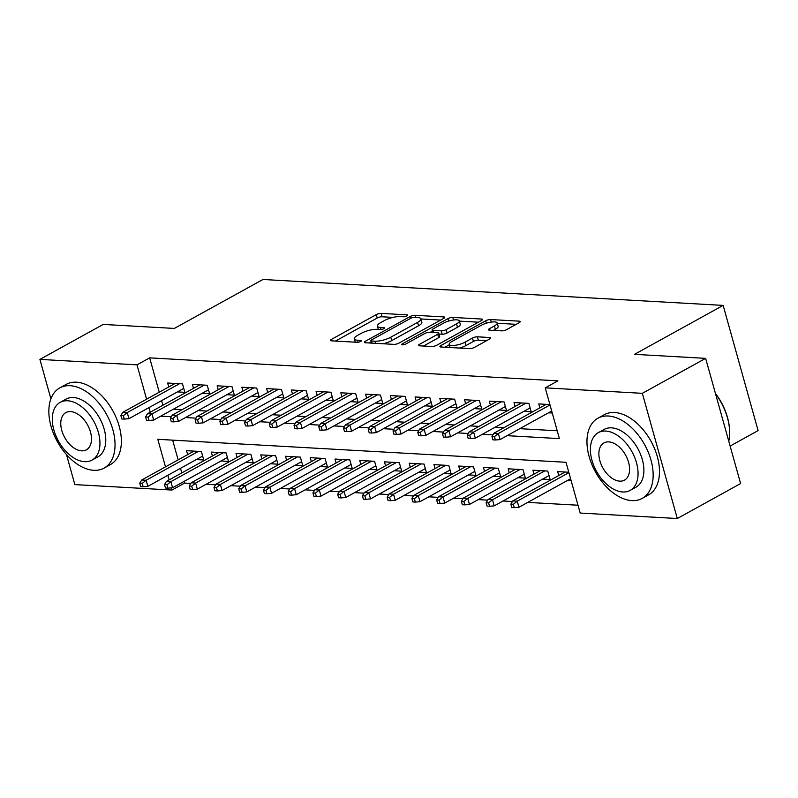 <?xml version="1.0" encoding="UTF-8"?>
<svg xmlns="http://www.w3.org/2000/svg" width="798" height="798" viewBox="0 0 798 798"><rect width="100%" height="100%" fill="white"/><g stroke="black" fill="none" stroke-linecap="round" stroke-linejoin="round"><path stroke-width="1.2" d="M406.95 315.898A2.514 0.718 -15.6 0 0 407.678 315.13A2.514 0.718 -15.6 0 0 406.99 314.841L381.185 313.395A3.601 1.017 -15.6 0 0 376.277 314.631L331.529 339.34A3.601 1.017 -15.6 0 0 330.492 340.447A3.601 1.017 -15.6 0 0 331.479 340.846L357.275 342.302A2.514 0.718 -15.6 0 0 360.716 341.434A2.514 0.718 -15.6 0 0 361.444 340.666A2.514 0.718 -15.6 0 0 360.756 340.377L357.414 340.197A11.511 3.272 -15.6 0 1 354.282 338.891A11.511 3.272 -15.6 0 1 357.604 335.36L361.324 333.305A11.511 3.272 -15.6 0 1 377.055 329.345L380.397 329.534A2.514 0.718 -15.6 0 0 383.828 328.666A2.514 0.718 -15.6 0 0 384.556 327.898A2.514 0.718 -15.6 0 0 383.868 327.609L380.536 327.429A11.511 3.272 -15.6 0 1 377.404 326.123A11.511 3.272 -15.6 0 1 380.716 322.591L384.446 320.537A11.511 3.272 -15.6 0 1 400.167 316.577L403.509 316.766A2.514 0.718 -15.6 0 0 406.95 315.898M501.723 330.851A3.601 1.017 -15.6 0 0 506.64 329.614L519.189 322.681A3.601 1.017 -15.6 0 0 520.226 321.574A3.601 1.017 -15.6 0 0 519.249 321.165L490.59 319.549A3.601 1.017 -15.6 0 0 485.673 320.786L440.935 345.504A3.601 1.017 -15.6 0 0 439.898 346.601A3.601 1.017 -15.6 0 0 440.875 347.01L469.533 348.626A3.601 1.017 -15.6 0 0 474.451 347.389L489.613 339.01A3.601 1.017 -15.6 0 0 490.64 337.913A3.601 1.017 -15.6 0 0 489.663 337.504L477.404 336.816A3.601 1.017 -15.6 0 0 472.486 338.053L464.965 342.202A9.626 2.733 -15.6 0 1 455.209 345.315A9.626 2.733 -15.6 0 1 449.204 344.427A9.626 2.733 -15.6 0 1 451.977 341.474L481.433 325.205A9.626 2.733 -15.6 0 1 491.189 322.093A9.626 2.733 -15.6 0 1 497.194 322.981A9.626 2.733 -15.6 0 1 494.421 325.933L489.513 328.646A3.601 1.017 -15.6 0 0 488.476 329.754A3.601 1.017 -15.6 0 0 489.453 330.153L501.723 330.851M50.902 398.801L39.9 359.389L103.211 324.427L174.333 328.427L262.961 279.48L723.148 305.395L634.51 354.352L705.641 358.352L642.34 393.324L677.293 518.52L580.186 513.054L566.011 462.291L157.795 439.309L165.485 466.86M39.9 359.389L137.007 364.856L146.593 399.19M507.139 435.668L559.398 438.611L545.234 387.848L557.892 380.855L149.665 357.863L137.007 364.856M545.234 387.848L642.34 393.324M443.658 318.422A3.601 1.017 -15.6 0 0 444.695 317.325A3.601 1.017 -15.6 0 0 443.718 316.916L415.06 315.3A3.601 1.017 -15.6 0 0 410.152 316.537L365.404 341.245A3.601 1.017 -15.6 0 0 364.377 342.352A3.601 1.017 -15.6 0 0 365.354 342.761L394.013 344.367A3.601 1.017 -15.6 0 0 398.92 343.14L443.658 318.422M452.825 317.424L481.483 319.04A3.601 1.017 -15.6 0 1 482.461 319.449A3.601 1.017 -15.6 0 1 481.423 320.547L436.686 345.265A3.601 1.017 -15.6 0 1 431.768 346.502L419.509 345.803A3.601 1.017 -15.6 0 1 418.531 345.404A3.601 1.017 -15.6 0 1 419.568 344.297L437.713 334.272A3.601 1.017 -15.6 0 0 438.74 333.175A3.601 1.017 -15.6 0 0 437.763 332.766L429.633 332.307A3.601 1.017 -15.6 0 0 424.716 333.544L405.823 343.978A2.514 0.718 -15.6 0 1 403.269 344.796A2.514 0.718 -15.6 0 1 401.703 344.556A2.514 0.718 -15.6 0 1 402.421 343.788L447.907 318.661A3.601 1.017 -15.6 0 1 452.825 317.424L453.543 319.998M567.428 480.486L571.149 480.695M542.68 479.089L550.121 479.508L547.757 471.049L532.914 470.212L534.012 474.132M517.942 477.693L525.383 478.112L523.019 469.653L508.176 468.815L509.274 472.745M493.204 476.296L500.645 476.715L498.281 468.256L483.438 467.429L484.536 471.349M468.456 474.91L475.897 475.329L473.543 466.87L458.69 466.032L459.788 469.952M443.718 473.513L451.159 473.932L448.795 465.473L433.952 464.636L435.05 468.566M418.98 472.117L426.421 472.536L424.057 464.077L409.214 463.239L410.312 467.169M394.242 470.73L401.683 471.149L399.319 462.69L384.476 461.852L385.574 465.773M369.494 469.334L376.935 469.753L374.581 461.294L359.728 460.456L360.826 464.386M344.756 467.937L352.197 468.356L349.833 459.897L334.99 459.059L336.088 462.99M320.018 466.551L327.459 466.97L325.095 458.511L310.252 457.673L311.35 461.593M295.28 465.154L302.721 465.573L300.357 457.114L285.514 456.276L286.602 460.197M270.532 463.758L277.973 464.177L275.609 455.718L260.766 454.88L261.864 458.81M245.794 462.371L253.235 462.79L250.871 454.321L236.028 453.493L237.126 457.414M221.056 460.975L228.497 461.394L226.133 452.935L211.29 452.097L212.388 456.017M177.415 391.908L184.857 392.327L182.493 383.858L167.65 383.03L168.747 386.95M202.153 393.294L209.595 393.713L207.241 385.254L192.388 384.417L193.485 388.347M226.901 394.691L234.343 395.11L231.979 386.651L217.136 385.813L218.233 389.733M251.639 396.087L259.081 396.506L256.717 388.047L241.874 387.21L242.971 391.13M276.377 397.474L283.819 397.893L281.455 389.434L266.612 388.596L267.709 392.526M301.115 398.87L308.557 399.289L306.203 390.83L291.36 389.993L292.447 393.913M325.863 400.267L333.305 400.686L330.941 392.227L316.098 391.389L317.195 395.309M350.601 401.653L358.043 402.072L355.679 393.614L340.836 392.776L341.933 396.706M375.339 403.05L382.781 403.469L380.427 395.01L365.574 394.172L366.671 398.102M400.087 404.446L407.529 404.865L405.165 396.406L390.322 395.569L391.409 399.489M424.825 405.833L432.267 406.252L429.903 397.793L415.06 396.965L416.157 400.885M449.563 407.229L457.005 407.648L454.641 399.19L439.798 398.352L440.895 402.282M474.301 408.626L481.743 409.045L479.389 400.586L464.536 399.748L465.633 403.668M499.049 410.012L506.491 410.431L504.127 401.973L489.284 401.145L490.381 405.065M523.787 411.409L531.229 411.828L528.865 403.369L514.022 402.531L515.119 406.461M149.665 357.863L159.251 392.197M161.605 400.636L162.892 405.244M173.425 409.165L182.163 409.653M198.173 410.561L206.901 411.05M222.911 411.948L231.649 412.446M247.649 413.344L256.387 413.833M272.387 414.741L281.125 415.229M297.135 416.127L305.873 416.626M321.873 417.524L330.611 418.012M346.611 418.92L355.349 419.409M371.349 420.307L380.087 420.805M396.097 421.703L404.835 422.192M420.835 423.1L429.573 423.588M445.573 424.496L454.311 424.985M470.321 425.883L479.049 426.381M495.059 427.279L503.797 427.768M519.797 428.676L557.213 430.78M548.525 412.805L552.256 413.015M539.857 407.848L538.76 403.928L549.892 404.556M184.148 481.354L184.627 483.069L190.792 483.418M206.123 484.276L215.54 484.805M230.861 485.673L240.278 486.201M255.599 487.069L265.016 487.598M280.347 488.456L289.754 488.994M305.085 489.852L314.502 490.381M329.823 491.249L339.24 491.777M354.561 492.635L363.978 493.174M379.309 494.032L388.726 494.561M404.047 495.428L413.464 495.957M428.785 496.825L438.202 497.354M453.523 498.211L462.94 498.74M478.271 499.608L487.688 500.137M503.009 501.004L512.426 501.533M527.747 502.391L578.001 505.224M172.637 440.137L178.154 459.867M180.508 468.306L181.794 472.915M196.308 459.578L203.749 459.997L201.395 451.538L186.542 450.7L187.64 454.631M558.75 475.528L557.662 471.608L568.784 472.226M730.13 446.052L758.1 430.601L723.148 305.395M184.627 483.069L171.969 490.062L74.852 484.595L66.473 454.571M705.641 358.352L740.604 483.558L677.293 518.52M167.839 475.299L169.126 479.907M171.351 487.857L171.969 490.062M160.767 416.157L171.301 416.746M185.505 417.554L196.039 418.142M210.253 418.94L220.777 419.539M234.991 420.337L245.515 420.935M259.729 421.733L270.263 422.322M284.467 423.12L295.001 423.718M309.215 424.516L319.739 425.115M333.953 425.913L344.487 426.501M358.691 427.309L369.225 427.898M383.429 428.696L393.963 429.294M408.177 430.092L418.701 430.681M432.915 431.489L443.449 432.077M457.653 432.875L468.187 433.474M482.401 434.272L492.925 434.86M148.947 407.628L150.233 412.237M393.035 317.395L382.132 316.776A3.601 1.017 -15.6 0 0 377.215 318.013L335.459 341.075M371.17 341.973L369.344 342.98M440.676 320.078L420.935 318.961M414.252 317.375A2.514 0.718 -15.6 0 0 410.81 318.242L371.539 339.928A2.514 0.718 -15.6 0 0 370.821 340.706A2.514 0.718 -15.6 0 0 371.499 340.985L375.02 341.185A11.511 3.272 -15.6 0 0 390.751 337.225L417.593 322.402A11.511 3.272 -15.6 0 0 420.905 318.871A11.511 3.272 -15.6 0 0 417.773 317.574L414.252 317.375M383.11 343.758A11.511 3.272 -15.6 0 0 391.698 340.616L390.751 337.225M420.905 318.871L421.853 322.252A11.511 3.272 -15.6 0 1 418.541 325.784L391.698 340.616M459.359 321.125L478.441 322.202M423.499 346.033L438.651 337.664A3.601 1.017 -15.6 0 0 439.688 336.556L438.74 333.175M430.222 332.337L432.446 331.11M456.536 323.878A9.626 2.733 -15.6 0 0 459.309 320.926A9.626 2.733 -15.6 0 0 453.304 320.028A9.626 2.733 -15.6 0 0 443.548 323.14L433.164 328.876A3.601 1.017 -15.6 0 0 432.127 329.983A3.601 1.017 -15.6 0 0 433.115 330.382L441.244 330.841A3.601 1.017 -15.6 0 0 446.162 329.604L456.536 323.878L457.483 327.26A9.626 2.733 -15.6 0 0 460.256 324.307L459.309 320.926M457.483 327.26L447.099 332.995A3.601 1.017 -15.6 0 1 442.192 334.232L438.99 334.053M497.194 322.981L498.142 326.362A9.626 2.733 -15.6 0 1 495.368 329.315L493.443 330.382M459.399 348.058A9.626 2.733 -15.6 0 0 465.912 345.584L464.965 342.202M486.62 340.666L478.351 340.197A3.601 1.017 -15.6 0 0 473.433 341.434L465.912 345.584M449.304 344.786L444.865 347.24M516.196 324.327L497.274 323.26M139.76 483.239L140.697 486.62L143.171 486.76L142.234 483.379L139.76 483.239L141.685 480.017L146.134 480.266L147.839 486.351L202.662 456.077M142.234 483.379L146.134 480.266L198.443 451.369M141.685 480.017L193.994 451.119M147.839 486.351L143.171 486.76M123.331 415.708L120.857 415.568L121.805 418.95L124.279 419.09L123.331 415.708L127.241 412.586L122.782 412.337L175.091 383.449M179.55 383.698L127.241 412.586L128.937 418.681L183.759 388.397M124.279 419.09L128.937 418.681M122.782 412.337L120.857 415.568M70.134 385.703A45.805 28.11 -118.9 0 0 59.8 387.908A45.805 28.11 -118.9 0 0 53.705 434.022A45.805 28.11 -118.9 0 0 93.755 470.301A45.805 28.11 -118.9 0 0 104.089 468.097A45.805 28.11 -118.9 0 0 110.184 421.972A45.805 28.11 -118.9 0 0 70.134 385.703M104.089 468.097L110.423 464.596A45.805 28.11 -118.9 0 0 116.518 418.471A45.805 28.11 -118.9 0 0 76.468 382.202A45.805 28.11 -118.9 0 0 66.134 384.407L59.8 387.908M60.179 402.352L66.005 399.13A32.977 20.239 61.1 0 1 73.446 397.544A32.977 20.239 61.1 0 1 102.284 423.658A32.977 20.239 61.1 0 1 97.885 456.865L92.069 460.087A32.977 20.239 -118.9 0 0 96.458 426.88A32.977 20.239 -118.9 0 0 67.621 400.766A32.977 20.239 -118.9 0 0 60.179 402.352A32.977 20.239 -118.9 0 0 55.79 435.558A32.977 20.239 -118.9 0 0 84.628 461.673A32.977 20.239 -118.9 0 0 92.069 460.087M81.596 450.84A21.257 13.047 -118.9 0 0 86.393 449.823A21.257 13.047 -118.9 0 0 89.226 428.416A21.257 13.047 -118.9 0 0 70.643 411.588A21.257 13.047 -118.9 0 0 65.845 412.616A21.257 13.047 -118.9 0 0 63.012 434.012A21.257 13.047 -118.9 0 0 81.596 450.84M608.246 416.007A45.805 28.11 -118.9 0 0 597.911 418.212A45.805 28.11 -118.9 0 0 591.817 464.336A45.805 28.11 -118.9 0 0 631.866 500.605A45.805 28.11 -118.9 0 0 642.2 498.401A45.805 28.11 -118.9 0 0 648.295 452.276A45.805 28.11 -118.9 0 0 608.246 416.007M642.2 498.401L648.535 494.9A45.805 28.11 -118.9 0 0 654.629 448.785A45.805 28.11 -118.9 0 0 614.58 412.506A45.805 28.11 -118.9 0 0 604.246 414.721L597.911 418.212M598.291 432.656L604.116 429.444A32.977 20.239 61.1 0 1 611.547 427.848A32.977 20.239 61.1 0 1 640.395 453.962A32.977 20.239 61.1 0 1 635.996 487.169L630.171 490.391A32.977 20.239 -118.9 0 0 634.57 457.184A32.977 20.239 -118.9 0 0 605.732 431.07A32.977 20.239 -118.9 0 0 598.291 432.656A32.977 20.239 -118.9 0 0 593.892 465.862A32.977 20.239 -118.9 0 0 622.729 491.977A32.977 20.239 -118.9 0 0 630.171 490.391M619.707 481.144A21.257 13.047 -118.9 0 0 624.505 480.127A21.257 13.047 -118.9 0 0 627.338 458.73A21.257 13.047 -118.9 0 0 608.754 441.893A21.257 13.047 -118.9 0 0 603.956 442.92A21.257 13.047 -118.9 0 0 601.123 464.316A21.257 13.047 -118.9 0 0 619.707 481.144M728.774 441.184A45.805 28.11 -118.9 0 0 729.591 430.721A45.805 28.11 -118.9 0 0 715.547 393.843M715.427 393.394A44.698 27.441 61.1 0 1 729.552 429.952L729.591 430.721M164.498 484.635L165.445 488.017L167.919 488.157L166.972 484.775L164.498 484.635L166.423 481.403L170.872 481.653L172.577 487.748L227.4 457.463M166.972 484.775L170.872 481.653L223.181 452.765M166.423 481.403L218.732 452.516M172.577 487.748L167.919 488.157M189.236 486.032L190.183 489.413L192.657 489.553L191.71 486.172L189.236 486.032L191.161 482.8L195.62 483.049L197.315 489.144L252.138 458.86M191.71 486.172L195.62 483.049L247.919 454.162M191.161 482.8L243.47 453.912M197.315 489.144L192.657 489.553M213.984 487.418L214.921 490.8L217.395 490.94L216.458 487.558L213.984 487.418L215.899 484.196L220.358 484.446L222.053 490.531L276.876 460.256M216.458 487.558L220.358 484.446L272.667 455.558M215.899 484.196L268.208 455.299M222.053 490.531L217.395 490.94M238.722 488.815L239.669 492.196L242.143 492.336L241.196 488.955L238.722 488.815L240.647 485.583L245.096 485.842L246.801 491.927L301.624 461.653M241.196 488.955L245.096 485.842L297.405 456.945M240.647 485.583L292.956 456.695M246.801 491.927L242.143 492.336M148.079 417.095L145.605 416.955L146.543 420.337L149.017 420.476L148.079 417.095L151.979 413.982L147.53 413.733L199.829 384.836M204.288 385.085L151.979 413.982L153.685 420.067L208.507 389.793M149.017 420.476L153.685 420.067M147.53 413.733L145.605 416.955M172.817 418.491L170.343 418.351L171.291 421.733L173.764 421.873L172.817 418.491L176.717 415.379L172.268 415.12L224.577 386.232M229.026 386.481L176.717 415.379L178.423 421.464L233.245 391.19M173.764 421.873L178.423 421.464M172.268 415.12L170.343 418.351M197.555 419.888L195.081 419.748L196.029 423.13L198.502 423.269L197.555 419.888L201.465 416.765L197.006 416.516L249.315 387.629M253.764 387.878L201.465 416.765L203.161 422.86L257.983 392.576M198.502 423.269L203.161 422.86M197.006 416.516L195.081 419.748M222.303 421.274L219.829 421.135L220.767 424.526L223.241 424.656L222.303 421.274L226.203 418.162L221.744 417.913L274.053 389.015M278.512 389.274L226.203 418.162L227.899 424.257L282.721 393.973M223.241 424.656L227.899 424.257M221.744 417.913L219.829 421.135M263.46 490.211L264.407 493.593L266.881 493.733L265.934 490.351L263.46 490.211L265.385 486.98L269.834 487.229L271.539 493.324L326.362 463.04M265.934 490.351L269.834 487.229L322.143 458.341M265.385 486.98L317.694 458.092M271.539 493.324L266.881 493.733M247.041 422.671L244.567 422.531L245.505 425.913L247.988 426.052L247.041 422.671L250.941 419.558L246.492 419.299L298.801 390.412M303.25 390.661L250.941 419.558L252.647 425.643L307.469 395.369M247.988 426.052L252.647 425.643M246.492 419.299L244.567 422.531M288.198 491.598L289.145 494.989L291.619 495.129L290.671 491.738L288.198 491.598L290.123 488.376L294.582 488.625L296.277 494.72L351.1 464.436M290.671 491.738L294.582 488.625L346.891 459.738M290.123 488.376L342.432 459.478M296.277 494.72L291.619 495.129M271.779 424.067L269.305 423.928L270.253 427.309L272.726 427.449L271.779 424.067L275.679 420.945L271.23 420.696L323.539 391.808M327.988 392.057L275.679 420.945L277.385 427.04L332.207 396.756M272.726 427.449L277.385 427.04M271.23 420.696L269.305 423.928M312.946 492.994L313.883 496.376L316.357 496.516L315.419 493.134L312.946 492.994L314.871 489.763L319.32 490.022L321.015 496.107L375.848 465.833M315.419 493.134L319.32 490.022L371.629 461.124M314.871 489.763L367.17 460.875M321.015 496.107L316.357 496.516M296.517 425.454L294.043 425.314L294.991 428.706L297.464 428.845L296.517 425.454L300.427 422.341L295.968 422.092L348.277 393.195M352.736 393.454L300.427 422.341L302.123 428.436L356.945 398.152M297.464 428.845L302.123 428.436M295.968 422.092L294.043 425.314M337.684 494.391L338.631 497.772L341.105 497.912L340.157 494.531L337.684 494.391L339.609 491.159L344.058 491.408L345.763 497.503L400.586 467.219M340.157 494.531L344.058 491.408L396.367 462.521M339.609 491.159L391.918 462.271M345.763 497.503L341.105 497.912M321.265 426.85L318.791 426.711L319.729 430.092L322.202 430.232L321.265 426.85L325.165 423.738L320.716 423.479L373.015 394.591M377.474 394.84L325.165 423.738L326.861 429.823L381.683 399.549M322.202 430.232L326.861 429.823M320.716 423.479L318.791 426.711M362.422 495.777L363.369 499.169L365.843 499.309L364.895 495.917L362.422 495.777L364.347 492.556L368.806 492.805L370.501 498.9L425.324 468.616M364.895 495.917L368.806 492.805L421.105 463.917M364.347 492.556L416.656 463.668M370.501 498.9L365.843 499.309M346.003 428.247L343.529 428.107L344.477 431.489L346.95 431.628L346.003 428.247L349.903 425.125L345.454 424.875L397.763 395.988M402.212 396.237L349.903 425.125L351.609 431.219L406.431 400.935M346.95 431.628L351.609 431.219M345.454 424.875L343.529 428.107M387.16 497.174L388.107 500.555L390.581 500.695L389.633 497.314L387.16 497.174L389.085 493.952L393.544 494.201L395.239 500.286L450.062 470.012M389.633 497.314L393.544 494.201L445.853 465.304M389.085 493.952L441.394 465.054M395.239 500.286L390.581 500.695M370.741 429.633L368.267 429.494L369.215 432.885L371.688 433.025L370.741 429.633L374.651 426.521L370.192 426.272L422.501 397.384M426.95 397.633L374.651 426.521L376.347 432.616L431.169 402.332M371.688 433.025L376.347 432.616M370.192 426.272L368.267 429.494M411.908 498.57L412.845 501.952L415.319 502.092L414.381 498.71L411.908 498.57L413.833 495.339L418.282 495.588L419.987 501.683L474.81 471.399M414.381 498.71L418.282 495.588L470.591 466.7M413.833 495.339L466.132 466.451M419.987 501.683L415.319 502.092M395.479 431.03L393.005 430.89L393.953 434.272L396.426 434.411L395.479 431.03L399.389 427.918L394.93 427.668L447.239 398.771M451.698 399.02L399.389 427.918L401.085 434.002L455.907 403.728M396.426 434.411L401.085 434.002M394.93 427.668L393.005 430.89M436.646 499.957L437.593 503.348L440.067 503.488L439.119 500.097L436.646 499.957L438.571 496.735L443.02 496.984L444.725 503.079L499.548 472.795M439.119 500.097L443.02 496.984L495.329 468.097M438.571 496.735L490.88 467.847M444.725 503.079L440.067 503.488M420.227 432.426L417.753 432.287L418.691 435.668L421.164 435.808L420.227 432.426L424.127 429.304L419.678 429.055L471.977 400.167M476.436 400.416L424.127 429.304L425.833 435.399L480.655 405.115M421.164 435.808L425.833 435.399M419.678 429.055L417.753 432.287M461.384 501.353L462.331 504.735L464.805 504.875L463.857 501.493L461.384 501.353L463.309 498.132L467.768 498.381L469.463 504.466L524.286 474.192M463.857 501.493L467.768 498.381L520.067 469.483M463.309 498.132L515.618 469.234M469.463 504.466L464.805 504.875M444.965 433.813L442.491 433.683L443.439 437.065L445.912 437.204L444.965 433.813L448.865 430.701L444.416 430.451L496.725 401.564M501.174 401.813L448.865 430.701L450.571 436.795L505.393 406.511M445.912 437.204L450.571 436.795M444.416 430.451L442.491 433.683M486.132 502.75L487.069 506.132L489.543 506.271L488.605 502.89L486.132 502.75L488.047 499.518L492.506 499.767L494.201 505.862L549.024 475.578M488.605 502.89L492.506 499.767L544.815 470.88M488.047 499.518L540.356 470.63M494.201 505.862L489.543 506.271M469.703 435.209L467.229 435.07L468.177 438.451L470.65 438.591L469.703 435.209L473.613 432.097L469.154 431.848L521.463 402.95M525.912 403.199L473.613 432.097L475.309 438.182L530.131 407.908M470.65 438.591L475.309 438.182M469.154 431.848L467.229 435.07M510.87 504.146L511.817 507.528L514.291 507.668L513.343 504.286L510.87 504.146L512.795 500.915L517.244 501.164L518.949 507.259L570.6 478.73M513.343 504.286L517.244 501.164L568.904 472.635M512.795 500.915L565.104 472.027M518.949 507.259L514.291 507.668M494.451 436.606L491.977 436.466L492.915 439.848L495.388 439.987L494.451 436.606L498.351 433.484L493.892 433.234L546.201 404.347M550.002 404.955L498.351 433.484L500.047 439.578L551.707 411.05M495.388 439.987L500.047 439.578M493.892 433.234L491.977 436.466M407.239 315.729L406.99 314.841M361.005 341.265L360.756 340.377M384.117 328.497L383.868 327.609M381.115 329.504L380.536 327.429M358.003 342.272L357.414 340.197M331.958 340.876L331.529 339.34M377.215 318.013L376.277 314.631M382.132 316.776L381.185 313.395M365.833 342.781L365.404 341.245M410.651 318.332L410.152 316.537M415.668 317.454L415.06 315.3M444.067 318.173L443.718 316.916M372.107 343.14L371.499 340.985M375.629 343.339L375.02 341.185M418.541 325.784L417.593 322.402M481.832 320.297L481.483 319.04M419.997 345.833L419.568 344.297M438.651 337.664L437.713 334.272M402.721 344.846L402.421 343.788M448.586 321.085L447.907 318.661M433.713 332.537L433.115 330.382M442.192 334.232L441.244 330.841M447.099 332.995L446.162 329.604M489.942 330.182L489.513 328.646M495.368 329.315L494.421 325.933M473.433 341.434L472.486 338.053M478.351 340.197L477.404 336.816M490.022 338.761L489.663 337.504M441.364 347.04L440.935 345.504M486.341 323.19L485.673 320.786M491.289 322.073L490.59 319.549M519.598 322.432L519.249 321.165M378.322 329.414L377.404 326.123M355.21 342.182L354.282 338.891M371.489 343.1L370.821 340.706M432.835 332.487L432.127 329.983M450.072 347.529L449.204 344.427"/></g></svg>

